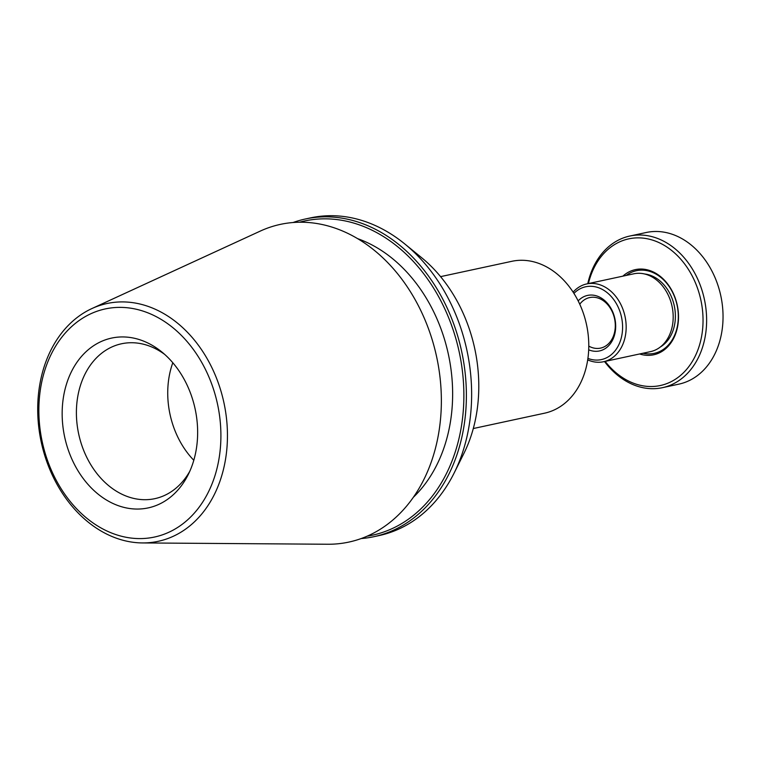 <?xml version="1.0" encoding="UTF-8"?>
<svg xmlns="http://www.w3.org/2000/svg" width="760" height="760" viewBox="0 0 760 760"><rect width="100%" height="100%" fill="white"/><g stroke="black" fill="none" stroke-linecap="round" stroke-linejoin="round"><path stroke-width="1.14" d="M440.591 276.64L511.831 261.307A77.681 59.688 77.8 0 1 572.945 291.868A77.681 59.688 77.8 0 1 584.801 372.362A77.681 59.688 77.8 0 1 544.54 413.193L473.29 428.535M293.094 222.509A162.498 124.849 77.8 0 1 305.425 218.984L310.688 217.854A162.498 124.849 77.8 0 1 404.805 243.969L421.629 257.697A138.975 106.77 77.8 0 1 471.675 434.045A138.975 106.77 77.8 0 1 463.809 453.596L454.128 473.034A162.498 124.849 77.8 0 1 379.088 535.572L373.834 536.702A162.498 124.849 77.8 0 1 361.142 538.564M189.829 471.2A79.211 60.857 77.8 0 1 154.859 498.655A79.211 60.857 77.8 0 1 92.549 467.485A79.211 60.857 77.8 0 1 80.456 385.405A79.211 60.857 77.8 0 1 121.514 343.776A79.211 60.857 77.8 0 1 164.682 354.407M66.605 383.733A86.859 66.728 -102.2 0 0 100.538 496.023A86.859 66.728 -102.2 0 0 188.28 474.487A86.859 66.728 -102.2 0 0 161.927 352.051A86.859 66.728 -102.2 0 0 66.605 383.733M193.8 460.265A79.211 60.857 77.8 0 1 172.805 362.729M214.938 475.75A116.688 89.651 77.8 0 1 59.289 485.726A116.688 89.651 77.8 0 1 115.472 307.515A116.688 89.651 77.8 0 1 214.938 475.75M221.217 477.403A121.619 93.442 77.8 0 1 142.405 542.934A121.619 93.442 77.8 0 1 41.239 442.082A121.619 93.442 77.8 0 1 91.941 308.541A121.619 93.442 77.8 0 1 196.992 343.387A121.619 93.442 77.8 0 1 221.217 477.403M91.941 308.541L260.309 231.078A162.498 124.849 77.8 0 1 400.662 277.637A162.498 124.849 77.8 0 1 433.038 456.693A162.498 124.849 77.8 0 1 327.731 544.245L142.405 542.934M357.647 238.649A146.328 112.423 77.8 0 1 445.151 444.229A146.328 112.423 77.8 0 1 413.335 497.296M299.563 222.214A160.721 123.481 77.8 0 1 429.286 281.476A160.721 123.481 77.8 0 1 455.639 450.737A160.721 123.481 77.8 0 1 367.156 536.17M305.425 218.984A162.498 124.849 77.8 0 1 433.248 282.919A162.498 124.849 77.8 0 1 458.061 451.307A162.498 124.849 77.8 0 1 373.834 536.702M404.805 243.969A162.498 124.849 77.8 0 1 463.315 450.167A162.498 124.849 77.8 0 1 454.128 473.034M578.16 300.903A28.395 21.821 77.8 0 1 605.748 301.54A28.395 21.821 77.8 0 1 614.232 336.015A28.395 21.821 77.8 0 1 588.686 349.799M579.756 304.219A25.849 19.864 77.8 0 1 589.684 297.559A25.849 19.864 77.8 0 1 610.024 307.733A25.849 19.864 77.8 0 1 613.966 334.523A25.849 19.864 77.8 0 1 600.571 348.108A25.849 19.864 77.8 0 1 588.781 346.123M573.923 293.388A37.249 28.623 77.8 0 1 609.871 295.099A37.249 28.623 77.8 0 1 620.683 340.014A37.249 28.623 77.8 0 1 587.917 358.397M573.116 292.144A39.795 30.58 77.8 0 1 586.748 283.926A39.795 30.58 77.8 0 1 618.051 299.592A39.795 30.58 77.8 0 1 624.131 340.822A39.795 30.58 77.8 0 1 603.506 361.741A39.795 30.58 77.8 0 1 587.698 359.869M586.748 283.926L633.774 273.809A39.795 30.58 77.8 0 1 665.076 289.465A39.795 30.58 77.8 0 1 671.146 330.704A39.795 30.58 77.8 0 1 650.522 351.623L603.506 361.741M644.717 273.999A38.522 29.602 77.8 0 1 673.408 329.441A38.522 29.602 77.8 0 1 660.421 346.94M626.231 275.433A42.284 32.48 77.8 0 1 665.522 281.894A42.284 32.48 77.8 0 1 676.144 331.141A42.284 32.48 77.8 0 1 642.989 353.238M622.867 276.155A43.557 33.459 77.8 0 1 664.325 280.07A43.557 33.459 77.8 0 1 676.276 331.882A43.557 33.459 77.8 0 1 639.625 353.97M588.401 283.575A75.012 57.627 77.8 0 1 663.233 244.777A75.012 57.627 77.8 0 1 699.2 346.104A75.012 57.627 77.8 0 1 605.159 361.389M587.755 283.717A77.558 59.584 77.8 0 1 629.812 236.037A77.558 59.584 77.8 0 1 690.811 266.551A77.558 59.584 77.8 0 1 702.658 346.911A77.558 59.584 77.8 0 1 662.454 387.676A77.558 59.584 77.8 0 1 604.514 361.522M629.812 236.037L646.228 232.503A77.558 59.584 77.8 0 1 707.227 263.017A77.558 59.584 77.8 0 1 719.074 343.377A77.558 59.584 77.8 0 1 678.87 384.142L662.454 387.676"/></g></svg>
